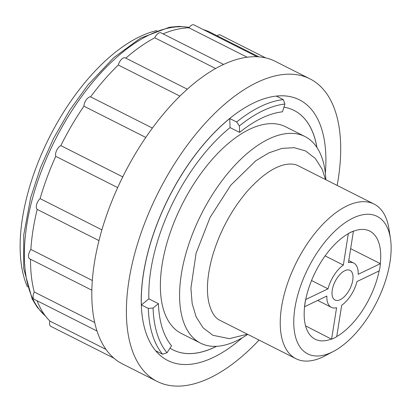 <?xml version="1.0" encoding="UTF-8"?>
<svg xmlns="http://www.w3.org/2000/svg" width="411" height="411" viewBox="0 0 411 411"><rect width="100%" height="100%" fill="white"/><g stroke="black" fill="none" stroke-linecap="round" stroke-linejoin="round"><path stroke-width="0.62" d="M325.348 173.272A146.008 72.5 116.8 0 0 299.429 99.847A146.008 72.5 116.8 0 0 276.382 96.107L283.302 99.601A146.008 72.5 116.8 0 0 236.669 122.016L229.754 118.522A146.008 72.5 116.8 0 0 141.384 304.926L148.299 308.42A146.008 72.5 116.8 0 0 162.586 354.231L155.666 350.737A146.008 72.5 116.8 0 0 167.786 360.509A146.008 72.5 116.8 0 0 242.264 337.785M299.398 99.832A146.008 72.5 116.8 0 0 299.367 99.816A146.008 72.5 116.8 0 0 168.829 197.46A146.008 72.5 116.8 0 0 167.724 360.473A146.008 72.5 116.8 0 0 167.755 360.493M337.164 185.433A169.486 84.157 116.8 0 0 338.114 179.879A169.486 84.157 116.8 0 0 309.951 78.855A169.486 84.157 116.8 0 0 158.42 192.204A169.486 84.157 116.8 0 0 157.141 381.434A169.486 84.157 116.8 0 0 259.064 340.077M309.951 78.855L275.36 61.388A169.486 84.157 116.8 0 0 256.695 56.739A169.486 84.157 116.8 0 0 222.341 65.025A169.486 84.157 116.8 0 0 185.166 91.119A169.486 84.157 116.8 0 0 149.65 131.88A169.486 84.157 116.8 0 0 120.089 182.381A169.486 84.157 116.8 0 0 100.032 236.541A169.486 84.157 116.8 0 0 91.915 287.818A169.486 84.157 116.8 0 0 96.703 330.033A169.486 84.157 116.8 0 0 113.821 358.094A169.486 84.157 116.8 0 0 122.545 363.966L157.141 381.434M223.584 64.435L161.04 32.849A6.782 3.365 116.8 0 0 154.777 37.802A166.101 82.477 116.8 0 0 125.807 58.131M257.106 56.754L194.023 24.896A6.782 3.365 116.8 0 0 188.926 27.809A166.101 82.477 116.8 0 0 163.059 33.872M258.884 56.862L210.411 32.387A166.101 82.477 116.8 0 0 203.327 29.592M265.67 57.9L220.317 34.992A6.782 3.365 116.8 0 0 217.167 35.793M37.108 300.775A166.101 82.477 116.8 0 0 49.885 321.094A6.782 3.365 116.8 0 0 50.753 326.303L113.986 358.238M30.532 259.243A166.101 82.477 116.8 0 0 34.272 291.99A6.782 3.365 116.8 0 0 34.319 299.362L97.017 331.03M187.298 89.187L125.355 57.905A6.782 3.365 116.8 0 0 118.311 65.02A166.101 82.477 116.8 0 0 90.579 96.847A6.782 3.365 116.8 0 0 86.233 99.852A6.782 3.365 116.8 0 0 83.921 106.187A166.101 82.477 116.8 0 0 60.833 145.622A6.782 3.365 116.8 0 0 56.672 150.354A6.782 3.365 116.8 0 0 55.757 156.334A166.101 82.477 116.8 0 0 40.098 198.626A6.782 3.365 116.8 0 0 36.615 204.514A6.782 3.365 116.8 0 0 37.216 209.415A166.101 82.477 116.8 0 0 30.871 249.456A6.782 3.365 116.8 0 0 29.72 258.838L91.843 290.212M156.879 30.568A155.183 77.057 116.8 0 0 49.459 137.176A155.183 77.057 116.8 0 0 27.419 286.904M336.743 336.501A60.556 30.07 116.8 0 0 379.132 270.906M305.563 325.872L331.605 339.178A60.72 30.152 116.8 0 0 336.707 336.727L341.69 305.26A24.804 12.315 116.8 0 0 357.031 281.525L379.317 270.813A60.72 30.152 116.8 0 0 380.458 263.61L358.171 274.322A24.804 12.315 116.8 0 0 353.696 263.04A24.804 12.315 116.8 0 0 348.441 262.65L353.424 231.177A60.72 30.152 116.8 0 0 348.323 233.633L343.339 265.1A24.804 12.315 116.8 0 0 327.999 288.83L305.712 299.542A60.72 30.152 116.8 0 0 304.566 306.745L326.853 296.033A24.804 12.315 116.8 0 0 331.333 307.32A24.804 12.315 116.8 0 0 336.588 307.711L331.605 339.178M304.592 306.734A60.556 30.07 116.8 0 0 315.145 339.198A60.556 30.07 116.8 0 0 331.559 338.998M348.323 233.633L348.23 233.741A60.556 30.07 116.8 0 0 305.743 299.46L305.64 299.511A60.72 30.152 -63.2 0 0 304.5 306.709L304.566 306.745M350.655 248.66L380.288 263.626A60.556 30.07 116.8 0 0 369.741 231.09A60.556 30.07 116.8 0 0 353.409 231.254M348.251 233.597A60.72 30.152 -63.2 0 1 353.352 231.141L353.424 231.177M389.962 262.3A77.016 38.244 116.8 0 0 390.45 238.616A77.016 38.244 116.8 0 0 339.995 226.584A77.016 38.244 116.8 0 0 293.865 317.929A77.016 38.244 116.8 0 0 333.496 351.395A77.016 38.244 116.8 0 0 389.962 262.3M390.45 238.616L388.996 229.055A86.623 43.016 116.8 0 0 374.051 204.062A86.623 43.016 116.8 0 0 296.603 261.992A86.623 43.016 116.8 0 0 295.951 358.705A86.623 43.016 116.8 0 0 324.937 355.9L333.496 351.395M325.841 179.715A115.748 57.473 116.8 0 0 304.941 136.534A115.748 57.473 116.8 0 0 201.457 213.941A115.748 57.473 116.8 0 0 200.583 343.17A115.748 57.473 116.8 0 0 247.741 334.359M304.941 136.534L285.722 126.824A115.748 57.473 116.8 0 0 182.243 204.236A115.748 57.473 116.8 0 0 181.364 333.465L200.583 343.17M316.881 147.405A134.145 66.608 116.8 0 0 294.05 110.42M173.103 349.9A134.145 66.608 116.8 0 0 216.417 346.324M170.02 348.122A134.145 66.608 116.8 0 0 173.134 349.915A134.145 66.608 116.8 0 0 216.561 346.319M283.302 99.601L284.936 104.04L282.449 111.823A134.145 66.608 116.8 0 0 239.613 132.414L230.068 127.595A134.145 66.608 116.8 0 0 148.874 298.854L158.42 303.672A134.145 66.608 116.8 0 0 171.546 345.764L167.02 352.761L162.586 354.231M316.958 147.523A134.145 66.608 116.8 0 0 294.081 110.441A134.145 66.608 116.8 0 0 283.929 107.199M148.299 308.42L153.067 308.014L158.42 303.672M153.067 308.014A142.617 70.815 116.8 0 0 167.02 352.761M284.936 104.04A142.617 70.815 116.8 0 0 239.387 125.936L236.669 122.016M239.613 132.414L239.387 125.936M141.384 304.926L148.874 298.854M230.068 127.595L229.754 118.522M106.028 349.448L49.885 321.094M94.7 322.507L34.272 291.99M92.321 280.492L30.871 249.456M98.979 240.605L37.216 209.415M101.913 229.841L40.098 198.626M117.669 187.601L55.757 156.334M122.75 176.894L60.833 145.622M145.787 137.428L83.921 106.187M152.409 128.073L90.579 96.847M179.905 96.128L118.311 65.02M215.626 68.529L154.777 37.802M247.16 57.221L188.926 27.809M352.766 280.251A16.62 8.251 116.8 0 0 350.008 270.346A16.62 8.251 116.8 0 0 335.15 281.458A16.62 8.251 116.8 0 0 335.022 300.015A16.62 8.251 116.8 0 0 345.404 295.54A16.62 8.251 116.8 0 0 352.766 280.251M327.999 288.83L311.538 280.518M343.339 265.1L325.106 255.894M189.199 27.434A162.71 80.792 116.8 0 0 54.283 141.631A162.71 80.792 116.8 0 0 45.446 316.013M189.281 27.326L179.052 26.381L169.455 27.249L140.485 38.141L113.708 57.679L87.851 85.087L69.608 110.425L53.6 138.358L40.463 167.775L30.717 197.516L23.72 234.974L23.699 268.511L32.161 298.895L37.175 307.187L45.688 316.326M374.051 204.062L298.216 165.761C295.139 164.107 291.163 163.65 286.282 164.39C274.676 166.342 261.73 175.22 247.443 191.023C231.557 209.661 219.952 231.152 212.631 255.498C207.427 274.116 206.137 289.709 208.757 302.27C211.177 312.113 214.963 318.16 220.116 320.41L295.951 358.705M247.453 334.215L229.281 338.654L212.888 335.284L203.116 327.834L196.186 316.999L192.184 303.678L190.91 288.291L196.083 253.258L210.062 217.465L230.776 185.191L255.848 160.722L268.922 152.851L281.936 148.386L294.261 147.688L305.614 150.971L315.376 158.512L322.275 169.45L325.558 179.571M348.769 260.553L353.696 263.04M317.703 300.436L331.333 307.32"/></g></svg>
